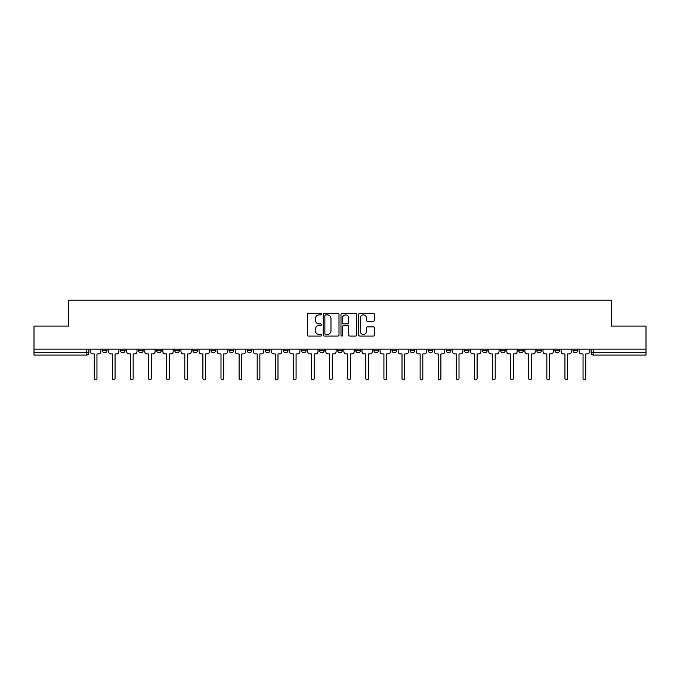 <?xml version="1.0" encoding="UTF-8"?>
<svg xmlns="http://www.w3.org/2000/svg" width="680" height="680" viewBox="0 0 680 680"><rect width="100%" height="100%" fill="white"/><g stroke="black" fill="none" stroke-linecap="round" stroke-linejoin="round"><path stroke-width="1.02" d="M321.436 314.092A0.799 0.799 0 0 0 320.637 313.293L308.533 313.293A1.139 1.139 0 0 0 307.394 314.432L307.394 334.934A1.139 1.139 0 0 0 308.533 336.073L320.637 336.073A0.799 0.799 0 0 0 321.436 335.274A0.799 0.799 0 0 0 320.637 334.475L319.073 334.475A3.647 3.647 0 0 1 315.426 330.837L315.426 329.128A3.647 3.647 0 0 1 319.073 325.482L320.637 325.482A0.799 0.799 0 0 0 321.436 324.683A0.799 0.799 0 0 0 320.637 323.884L319.073 323.884A3.647 3.647 0 0 1 315.426 320.238L315.426 318.529A3.647 3.647 0 0 1 319.073 314.891L320.637 314.891A0.799 0.799 0 0 0 321.436 314.092M573.01 349.163L573.01 350.447L577.652 350.447A2.321 2.321 0 0 1 575.331 352.767A2.321 2.321 0 0 1 573.01 350.447L573.01 349.163M464.397 349.163L464.397 350.447L469.038 350.447A2.321 2.321 0 0 1 466.718 352.767A2.321 2.321 0 0 1 464.397 350.447L464.397 349.163M446.292 349.163L446.292 350.447L450.933 350.447A2.321 2.321 0 0 1 448.613 352.767A2.321 2.321 0 0 1 446.292 350.447L446.292 349.163M428.188 349.163L428.188 350.447L432.837 350.447A2.321 2.321 0 0 1 430.508 352.767A2.321 2.321 0 0 1 428.188 350.447L428.188 349.163M391.986 349.163L391.986 350.447L396.627 350.447A2.321 2.321 0 0 1 394.306 352.767A2.321 2.321 0 0 1 391.986 350.447L391.986 349.163M355.784 350.447L355.784 349.163L355.784 350.447A2.321 2.321 0 0 0 358.105 352.767A2.321 2.321 0 0 1 355.784 350.447L360.425 350.447A2.321 2.321 0 0 1 358.105 352.767A2.321 2.321 0 0 0 360.425 350.447L360.425 349.163L360.425 350.447M337.679 350.447L337.679 349.163L337.679 350.447A2.321 2.321 0 0 0 340 352.767A2.321 2.321 0 0 1 337.679 350.447L342.32 350.447A2.321 2.321 0 0 1 340 352.767M319.575 350.447L319.575 349.163L319.575 350.447A2.321 2.321 0 0 0 321.895 352.767A2.321 2.321 0 0 1 319.575 350.447L324.216 350.447A2.321 2.321 0 0 1 321.895 352.767A2.321 2.321 0 0 0 324.216 350.447L324.216 349.163L324.216 350.447M301.478 349.163L301.478 350.447L306.119 350.447A2.321 2.321 0 0 1 303.798 352.767A2.321 2.321 0 0 1 301.478 350.447L301.478 349.163M283.373 349.163L283.373 350.447L288.014 350.447A2.321 2.321 0 0 1 285.694 352.767A2.321 2.321 0 0 1 283.373 350.447L283.373 349.163M265.268 349.163L265.268 350.447L269.909 350.447A2.321 2.321 0 0 1 267.589 352.767A2.321 2.321 0 0 1 265.268 350.447L265.268 349.163M247.163 350.447L247.163 349.163L247.163 350.447A2.321 2.321 0 0 0 249.492 352.767A2.321 2.321 0 0 1 247.163 350.447L251.812 350.447A2.321 2.321 0 0 1 249.492 352.767M210.962 350.447L210.962 349.163L210.962 350.447A2.321 2.321 0 0 0 213.282 352.767A2.321 2.321 0 0 1 210.962 350.447L215.602 350.447A2.321 2.321 0 0 1 213.282 352.767A2.321 2.321 0 0 0 215.602 350.447L215.602 349.163L215.602 350.447M192.856 350.447L192.856 349.163L192.856 350.447A2.321 2.321 0 0 0 195.177 352.767A2.321 2.321 0 0 1 192.856 350.447L197.498 350.447A2.321 2.321 0 0 1 195.177 352.767A2.321 2.321 0 0 0 197.498 350.447L197.498 349.163L197.498 350.447M174.76 350.447L174.76 349.163L174.76 350.447A2.321 2.321 0 0 0 177.081 352.767A2.321 2.321 0 0 1 174.76 350.447L179.401 350.447A2.321 2.321 0 0 1 177.081 352.767A2.321 2.321 0 0 0 179.401 350.447L179.401 349.163L179.401 350.447M156.655 350.447L156.655 349.163L156.655 350.447A2.321 2.321 0 0 0 158.976 352.767A2.321 2.321 0 0 1 156.655 350.447L161.296 350.447A2.321 2.321 0 0 1 158.976 352.767M138.55 350.447L138.55 349.163L138.55 350.447A2.321 2.321 0 0 0 140.87 352.767A2.321 2.321 0 0 1 138.55 350.447L143.191 350.447A2.321 2.321 0 0 1 140.87 352.767A2.321 2.321 0 0 0 143.191 350.447L143.191 349.163L143.191 350.447M120.454 350.447L120.454 349.163L120.454 350.447A2.321 2.321 0 0 0 122.774 352.767A2.321 2.321 0 0 1 120.454 350.447L125.094 350.447A2.321 2.321 0 0 1 122.774 352.767A2.321 2.321 0 0 0 125.094 350.447L125.094 349.163L125.094 350.447M373.286 321.325A1.139 1.139 0 0 0 374.425 320.186L374.425 314.432A1.139 1.139 0 0 0 373.286 313.293L359.848 313.293A1.139 1.139 0 0 0 358.708 314.432L358.708 334.934A1.139 1.139 0 0 0 359.848 336.073L373.286 336.073A1.139 1.139 0 0 0 374.425 334.934L374.425 327.99A1.139 1.139 0 0 0 373.286 326.85L367.54 326.85A1.139 1.139 0 0 0 366.401 327.99L366.401 331.432A3.043 3.043 0 0 1 363.35 334.475A3.043 3.043 0 0 1 360.306 331.432L360.306 317.934A3.043 3.043 0 0 1 363.35 314.891A3.043 3.043 0 0 1 366.401 317.934L366.401 320.186A1.139 1.139 0 0 0 367.54 321.325L373.286 321.325M34 349.163L34 326.077L68.578 326.077L68.578 300.195L611.422 300.195L611.422 326.077L646 326.077L646 349.163L34 349.163L34 352.767L88.884 352.767L88.884 349.163M339.005 314.432A1.139 1.139 0 0 0 337.866 313.293L324.428 313.293A1.139 1.139 0 0 0 323.289 314.432L323.289 334.934A1.139 1.139 0 0 0 324.428 336.073L337.866 336.073A1.139 1.139 0 0 0 339.005 334.934L339.005 314.432M342.133 313.293L355.572 313.293A1.139 1.139 0 0 1 356.711 314.432L356.711 334.934A1.139 1.139 0 0 1 355.572 336.073L349.826 336.073A1.139 1.139 0 0 1 348.687 334.934L348.687 326.621A1.139 1.139 0 0 0 347.548 325.482L343.731 325.482A1.139 1.139 0 0 0 342.592 326.621L342.592 335.274A0.799 0.799 0 0 1 341.793 336.073A0.799 0.799 0 0 1 340.995 335.274L340.995 314.432A1.139 1.139 0 0 1 342.133 313.293M591.115 349.163L591.115 352.767L646 352.767L646 355.087L593.436 355.087A2.321 2.321 0 0 1 591.115 352.767L591.115 349.163M646 349.163L646 352.767M88.884 352.767A2.321 2.321 0 0 1 86.564 355.087L34 355.087L34 352.767M577.652 349.163L577.652 350.447L577.652 349.163M559.546 349.163L559.546 350.447A2.321 2.321 0 0 1 557.226 352.767A2.321 2.321 0 0 1 554.906 350.447L559.546 350.447M554.906 349.163L554.906 350.447M541.45 349.163L541.45 350.447A2.321 2.321 0 0 1 539.13 352.767A2.321 2.321 0 0 1 536.809 350.447L541.45 350.447M536.809 349.163L536.809 350.447M523.345 349.163L523.345 350.447A2.321 2.321 0 0 1 521.024 352.767A2.321 2.321 0 0 1 518.704 350.447L523.345 350.447M518.704 349.163L518.704 350.447M505.24 349.163L505.24 350.447A2.321 2.321 0 0 1 502.919 352.767A2.321 2.321 0 0 1 500.599 350.447L505.24 350.447M500.599 349.163L500.599 350.447M487.144 349.163L487.144 350.447A2.321 2.321 0 0 1 484.823 352.767A2.321 2.321 0 0 1 482.502 350.447L487.144 350.447M482.502 349.163L482.502 350.447M469.038 349.163L469.038 350.447A2.321 2.321 0 0 1 466.718 352.767M450.933 349.163L450.933 350.447M432.837 350.447L432.837 349.163L432.837 350.447A2.321 2.321 0 0 1 430.508 352.767M414.732 349.163L414.732 350.447A2.321 2.321 0 0 1 412.411 352.767A2.321 2.321 0 0 1 410.091 350.447A2.321 2.321 0 0 0 412.411 352.767A2.321 2.321 0 0 0 414.732 350.447L410.091 350.447L410.091 349.163M396.627 350.447L396.627 349.163L396.627 350.447A2.321 2.321 0 0 1 394.306 352.767M378.522 349.163L378.522 350.447A2.321 2.321 0 0 1 376.201 352.767A2.321 2.321 0 0 1 373.881 350.447A2.321 2.321 0 0 0 376.201 352.767M373.881 349.163L373.881 350.447L378.522 350.447M342.32 349.163L342.32 350.447L342.32 349.163M306.119 350.447L306.119 349.163L306.119 350.447A2.321 2.321 0 0 1 303.798 352.767M288.014 350.447L288.014 349.163L288.014 350.447A2.321 2.321 0 0 1 285.694 352.767M269.909 350.447L269.909 349.163L269.909 350.447A2.321 2.321 0 0 1 267.589 352.767M251.812 349.163L251.812 350.447L251.812 349.163M233.707 350.447L233.707 349.163L233.707 350.447A2.321 2.321 0 0 1 231.387 352.767A2.321 2.321 0 0 1 229.066 350.447L233.707 350.447A2.321 2.321 0 0 1 231.387 352.767M229.066 349.163L229.066 350.447M161.296 349.163L161.296 350.447L161.296 349.163M106.99 349.163L106.99 350.447A2.321 2.321 0 0 1 104.669 352.767A2.321 2.321 0 0 1 102.349 350.447A2.321 2.321 0 0 0 104.669 352.767A2.321 2.321 0 0 0 106.99 350.447L106.99 349.163M102.349 349.163L102.349 350.447L106.99 350.447M325.677 314.891A0.799 0.799 0 0 0 324.878 315.681L324.878 333.684A0.799 0.799 0 0 0 325.677 334.475L327.326 334.475A3.647 3.647 0 0 0 330.973 330.837L330.973 318.529A3.647 3.647 0 0 0 327.326 314.891L325.677 314.891M348.687 317.993A3.043 3.043 0 0 0 345.635 314.942A3.043 3.043 0 0 0 342.592 317.993L342.592 322.745A1.139 1.139 0 0 0 343.731 323.884L347.548 323.884A1.139 1.139 0 0 0 348.687 322.745L348.687 317.993M90.457 349.163L90.457 351.602A2.321 2.321 0 0 0 92.778 353.923L94.282 353.923L94.282 378.471A1.335 1.335 0 0 0 95.616 379.805A1.335 1.335 0 0 0 96.951 378.471L96.951 353.923L98.464 353.923A2.321 2.321 0 0 0 100.784 351.602L100.784 349.163M108.553 349.163L108.553 351.602A2.321 2.321 0 0 0 110.874 353.923L112.387 353.923L112.387 378.471A1.335 1.335 0 0 0 113.721 379.805A1.335 1.335 0 0 0 115.056 378.471L115.056 353.923L116.56 353.923A2.321 2.321 0 0 0 118.881 351.602L118.881 349.163M126.658 349.163L126.658 351.602A2.321 2.321 0 0 0 128.979 353.923L130.492 353.923L130.492 378.471A1.335 1.335 0 0 0 131.827 379.805A1.335 1.335 0 0 0 133.161 378.471L133.161 353.923L134.666 353.923A2.321 2.321 0 0 0 136.986 351.602L136.986 349.163M144.763 349.163L144.763 351.602A2.321 2.321 0 0 0 147.084 353.923L148.589 353.923L148.589 378.471A1.335 1.335 0 0 0 149.923 379.805A1.335 1.335 0 0 0 151.257 378.471L151.257 353.923L152.77 353.923A2.321 2.321 0 0 0 155.091 351.602L155.091 349.163M162.86 349.163L162.86 351.602A2.321 2.321 0 0 0 165.18 353.923L166.694 353.923L166.694 378.471A1.335 1.335 0 0 0 168.028 379.805A1.335 1.335 0 0 0 169.362 378.471L169.362 353.923L170.867 353.923A2.321 2.321 0 0 0 173.188 351.602L173.188 349.163M180.965 349.163L180.965 351.602A2.321 2.321 0 0 0 183.285 353.923L184.798 353.923L184.798 378.471A1.335 1.335 0 0 0 186.133 379.805A1.335 1.335 0 0 0 187.468 378.471L187.468 353.923L188.972 353.923A2.321 2.321 0 0 0 191.293 351.602L191.293 349.163M199.07 349.163L199.07 351.602A2.321 2.321 0 0 0 201.391 353.923L202.895 353.923L202.895 378.471A1.335 1.335 0 0 0 204.23 379.805A1.335 1.335 0 0 0 205.564 378.471L205.564 353.923L207.077 353.923A2.321 2.321 0 0 0 209.397 351.602L209.397 349.163M217.167 349.163L217.167 351.602A2.321 2.321 0 0 0 219.496 353.923L221 353.923L221 378.471A1.335 1.335 0 0 0 222.334 379.805A1.335 1.335 0 0 0 223.669 378.471L223.669 353.923L225.174 353.923A2.321 2.321 0 0 0 227.502 351.602L227.502 349.163M235.272 349.163L235.272 351.602A2.321 2.321 0 0 0 237.592 353.923L239.105 353.923L239.105 378.471A1.335 1.335 0 0 0 240.44 379.805A1.335 1.335 0 0 0 241.774 378.471L241.774 353.923L243.278 353.923A2.321 2.321 0 0 0 245.599 351.602L245.599 349.163M253.376 349.163L253.376 351.602A2.321 2.321 0 0 0 255.697 353.923L257.201 353.923L257.201 378.471A1.335 1.335 0 0 0 258.536 379.805A1.335 1.335 0 0 0 259.87 378.471L259.87 353.923L261.383 353.923A2.321 2.321 0 0 0 263.704 351.602L263.704 349.163M271.481 349.163L271.481 351.602A2.321 2.321 0 0 0 273.802 353.923L275.306 353.923L275.306 378.471A1.335 1.335 0 0 0 276.641 379.805A1.335 1.335 0 0 0 277.975 378.471L277.975 353.923L279.488 353.923A2.321 2.321 0 0 0 281.809 351.602L281.809 349.163M289.578 349.163L289.578 351.602A2.321 2.321 0 0 0 291.899 353.923L293.411 353.923L293.411 378.471A1.335 1.335 0 0 0 294.746 379.805A1.335 1.335 0 0 0 296.08 378.471L296.08 353.923L297.585 353.923A2.321 2.321 0 0 0 299.905 351.602L299.905 349.163M307.683 349.163L307.683 351.602A2.321 2.321 0 0 0 310.003 353.923L311.508 353.923L311.508 378.471A1.335 1.335 0 0 0 312.843 379.805A1.335 1.335 0 0 0 314.177 378.471L314.177 353.923L315.69 353.923A2.321 2.321 0 0 0 318.01 351.602L318.01 349.163M325.788 349.163L325.788 351.602A2.321 2.321 0 0 0 328.108 353.923L329.613 353.923L329.613 378.471A1.335 1.335 0 0 0 330.947 379.805A1.335 1.335 0 0 0 332.282 378.471L332.282 353.923L333.795 353.923A2.321 2.321 0 0 0 336.115 351.602L336.115 349.163M343.885 349.163L343.885 351.602A2.321 2.321 0 0 0 346.205 353.923L347.718 353.923L347.718 378.471A1.335 1.335 0 0 0 349.052 379.805A1.335 1.335 0 0 0 350.387 378.471L350.387 353.923L351.892 353.923A2.321 2.321 0 0 0 354.212 351.602L354.212 349.163M361.99 349.163L361.99 351.602A2.321 2.321 0 0 0 364.31 353.923L365.823 353.923L365.823 378.471A1.335 1.335 0 0 0 367.157 379.805A1.335 1.335 0 0 0 368.492 378.471L368.492 353.923L369.997 353.923A2.321 2.321 0 0 0 372.317 351.602L372.317 349.163M380.094 349.163L380.094 351.602A2.321 2.321 0 0 0 382.415 353.923L383.92 353.923L383.92 378.471A1.335 1.335 0 0 0 385.254 379.805A1.335 1.335 0 0 0 386.589 378.471L386.589 353.923L388.101 353.923A2.321 2.321 0 0 0 390.422 351.602L390.422 349.163M398.191 349.163L398.191 351.602A2.321 2.321 0 0 0 400.512 353.923L402.024 353.923L402.024 378.471A1.335 1.335 0 0 0 403.359 379.805A1.335 1.335 0 0 0 404.694 378.471L404.694 353.923L406.198 353.923A2.321 2.321 0 0 0 408.519 351.602L408.519 349.163M416.296 349.163L416.296 351.602A2.321 2.321 0 0 0 418.616 353.923L420.129 353.923L420.129 378.471A1.335 1.335 0 0 0 421.464 379.805A1.335 1.335 0 0 0 422.798 378.471L422.798 353.923L424.303 353.923A2.321 2.321 0 0 0 426.624 351.602L426.624 349.163M434.401 349.163L434.401 351.602A2.321 2.321 0 0 0 436.721 353.923L438.226 353.923L438.226 378.471A1.335 1.335 0 0 0 439.56 379.805A1.335 1.335 0 0 0 440.895 378.471L440.895 353.923L442.408 353.923A2.321 2.321 0 0 0 444.728 351.602L444.728 349.163M452.498 349.163L452.498 351.602A2.321 2.321 0 0 0 454.827 353.923L456.331 353.923L456.331 378.471A1.335 1.335 0 0 0 457.665 379.805A1.335 1.335 0 0 0 459 378.471L459 353.923L460.504 353.923A2.321 2.321 0 0 0 462.833 351.602L462.833 349.163M470.602 349.163L470.602 351.602A2.321 2.321 0 0 0 472.923 353.923L474.436 353.923L474.436 378.471A1.335 1.335 0 0 0 475.771 379.805A1.335 1.335 0 0 0 477.105 378.471L477.105 353.923L478.61 353.923A2.321 2.321 0 0 0 480.93 351.602L480.93 349.163M488.708 349.163L488.708 351.602A2.321 2.321 0 0 0 491.028 353.923L492.533 353.923L492.533 378.471A1.335 1.335 0 0 0 493.867 379.805A1.335 1.335 0 0 0 495.202 378.471L495.202 353.923L496.714 353.923A2.321 2.321 0 0 0 499.035 351.602L499.035 349.163M506.812 349.163L506.812 351.602A2.321 2.321 0 0 0 509.133 353.923L510.637 353.923L510.637 378.471A1.335 1.335 0 0 0 511.972 379.805A1.335 1.335 0 0 0 513.307 378.471L513.307 353.923L514.819 353.923A2.321 2.321 0 0 0 517.14 351.602L517.14 349.163M524.909 349.163L524.909 351.602A2.321 2.321 0 0 0 527.229 353.923L528.742 353.923L528.742 378.471A1.335 1.335 0 0 0 530.077 379.805A1.335 1.335 0 0 0 531.412 378.471L531.412 353.923L532.916 353.923A2.321 2.321 0 0 0 535.236 351.602L535.236 349.163M543.014 349.163L543.014 351.602A2.321 2.321 0 0 0 545.335 353.923L546.839 353.923L546.839 378.471A1.335 1.335 0 0 0 548.173 379.805A1.335 1.335 0 0 0 549.508 378.471L549.508 353.923L551.021 353.923A2.321 2.321 0 0 0 553.341 351.602L553.341 349.163M561.119 349.163L561.119 351.602A2.321 2.321 0 0 0 563.439 353.923L564.944 353.923L564.944 378.471A1.335 1.335 0 0 0 566.279 379.805A1.335 1.335 0 0 0 567.613 378.471L567.613 353.923L569.126 353.923A2.321 2.321 0 0 0 571.446 351.602L571.446 349.163M579.215 349.163L579.215 351.602A2.321 2.321 0 0 0 581.536 353.923L583.049 353.923L583.049 378.471A1.335 1.335 0 0 0 584.384 379.805A1.335 1.335 0 0 0 585.718 378.471L585.718 353.923L587.222 353.923A2.321 2.321 0 0 0 589.543 351.602L589.543 349.163M86.564 349.163L86.564 355.087M593.436 349.163L593.436 355.087"/></g></svg>
